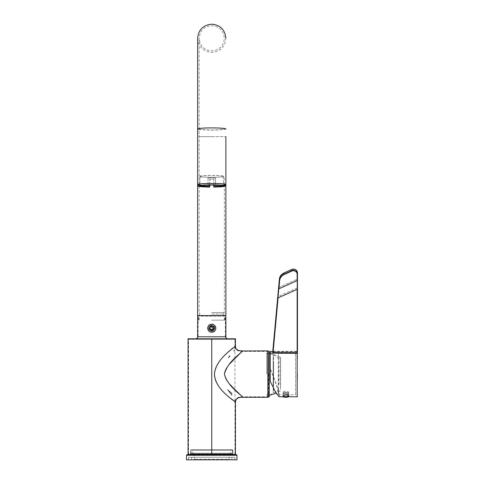 <?xml version="1.0" encoding="UTF-8"?>
<svg xmlns="http://www.w3.org/2000/svg" width="484" height="484" viewBox="0 0 484 484"><rect width="100%" height="100%" fill="white"/><g stroke="black" fill="none" stroke-linecap="round" stroke-linejoin="round"><path stroke-width="0.36" stroke-dasharray="2.42 1.81" d="M233.554 351.015L234.202 350.234L234.825 350.967L233.554 351.015L234.202 350.234L234.825 350.967L233.554 351.015M227.885 338.8L195.615 338.8L227.885 338.8M227.885 339.302L195.615 339.302L227.885 339.302C226.355 339.157 225.514 338.316 225.362 336.785L198.137 336.785L225.362 336.785L225.362 316.113L198.137 316.113L225.362 316.113M195.615 339.302C197.145 339.157 197.986 338.316 198.137 336.785L198.137 316.113M232.423 450.223L232.423 454.053L233.125 454.76L190.375 454.76L191.077 454.053L232.423 454.053L191.077 454.053L191.077 450.223L232.423 450.223L191.077 450.223M190.375 454.76L233.125 454.76M211.75 331.994C214.049 331.77 215.307 330.511 215.531 328.212C215.307 325.913 214.049 324.655 211.75 324.431C209.451 324.655 208.193 325.913 207.969 328.212C208.193 330.511 209.451 331.77 211.75 331.994C214.049 331.77 215.307 330.511 215.531 328.212C215.307 325.913 214.049 324.655 211.75 324.431C209.451 324.655 208.193 325.913 207.969 328.212C208.193 330.511 209.451 331.77 211.75 331.994M225.865 315.61L197.635 315.61L225.865 315.61M211.75 320.148L224.86 320.148L211.75 320.148M235.448 345.963C236.591 345.963 214.309 360.066 214.479 374.108C213.619 388.156 236.234 402.15 235.448 402.15L235.448 454.76L211.75 454.76L211.75 338.8L226.373 338.8M209.13 328.212C209.282 329.804 210.159 330.681 211.75 330.832C213.341 330.681 214.218 329.804 214.37 328.212A2.62 2.62 0 0 0 211.75 325.593A2.62 2.62 0 0 0 209.13 328.212A2.62 2.62 0 0 0 211.75 330.832A2.62 2.62 0 0 0 214.37 328.212C212.621 324.831 210.879 324.831 209.13 328.212C210.873 331.594 212.621 331.594 214.37 328.212C214.218 326.621 213.341 325.744 211.75 325.593C210.159 325.744 209.282 326.621 209.13 328.212M209.632 328.212A2.117 2.117 0 0 0 211.75 330.33A2.117 2.117 0 0 0 213.868 328.212C212.458 325.478 211.042 325.478 209.632 328.212C211.042 330.947 212.452 330.947 213.868 328.212A2.117 2.117 0 0 0 211.75 326.095A2.117 2.117 0 0 0 209.632 328.212M267.84 397.285L267.84 350.9M242.496 397.285C243.452 396.287 227.45 386.904 224.419 374.09C224.558 371.204 225.955 368.245 228.617 365.22L242.284 351.402L228.617 365.214C225.895 368.378 224.497 371.337 224.419 374.09C224.8 377.369 226.209 380.315 228.666 382.929L242.496 396.777L228.666 382.929C226.216 380.327 224.8 377.381 224.419 374.09L227.837 366.013L241.812 351.396M241.897 351.305L242.23 350.954M269.225 351.402L269.225 396.777M268.517 374.09L268.517 394.762L268.517 374.09M190.164 454.252L190.575 453.841L232.925 453.841L190.575 453.841L190.575 450.223L232.925 450.223L190.575 450.223L232.925 450.223L190.575 450.223L191.077 449.715L232.423 449.715L232.925 450.223L232.925 453.841L233.336 454.252L190.164 454.252L233.336 454.252M211.75 323.929C209.142 324.183 207.715 325.611 207.467 328.212C207.715 330.814 209.142 332.242 211.75 332.496C214.351 332.248 215.785 330.82 216.033 328.212C215.779 325.605 214.351 324.177 211.75 323.929M216.033 328.212A4.283 4.283 0 0 0 211.75 323.929A4.283 4.283 0 0 0 207.467 328.212A4.283 4.283 0 0 0 211.75 332.496A4.283 4.283 0 0 0 216.033 328.212M214.581 328.212A2.831 2.831 0 0 0 211.75 325.381A2.831 2.831 0 0 0 208.919 328.212A2.831 2.831 0 0 0 211.75 331.044A2.831 2.831 0 0 0 214.581 328.212M267.749 374.09L267.749 396.777L267.749 374.09M268.723 374.09L268.723 396.426L268.723 374.09M268.311 374.09L268.311 352.915L268.311 374.09M266.702 374.09L266.702 352.915L266.702 374.09M211.75 339.302L234.94 339.302L188.56 339.302L211.75 339.302L211.75 454.252L234.94 454.252L188.56 454.252L211.75 454.252L211.75 339.302M268.723 396.426L267.749 396.777L242.496 396.777C237.807 396.668 235.291 398.459 234.94 402.15L234.94 345.963C235.012 349.587 237.463 351.402 242.284 351.402L267.749 351.402L268.723 351.759M234.94 454.252L234.94 402.15C235.708 402.15 213.583 388.156 214.418 374.108C214.255 360.066 236.059 345.963 234.94 345.963L234.94 339.302L234.94 345.963M188.56 454.252L188.56 339.302M211.75 454.76L188.052 454.76M211.75 338.8L188.052 338.8M231.915 395.265L227.407 389.578L231.412 393.776L227.407 389.578L231.915 393.081L231.921 395.416L227.407 389.578L231.915 393.081L231.915 395.265L231.915 394.127L231.412 393.619L231.915 394.127L231.915 393.081L231.915 395.265M228.121 357.888L229.9 355.504L229.9 356.508L229.9 356.091L228.121 357.888L229.9 356.091L229.9 355.504L229.9 356.508L228.121 357.888L229.9 355.504L229.9 356.508L228.121 357.888M280.587 387.055L280.478 357.277L280.478 390.909L276.189 393.256M269.225 387.327L269.225 352.915L269.225 387.327M280.587 361.131L280.478 357.277L270.235 353.09M269.225 361.596L269.225 394.085L269.225 361.596M273.157 386.583L273.157 354.1L273.157 386.583M280.587 384.236L280.587 357.858L280.587 384.236M279.056 384.236L279.056 357.858L279.056 384.236M273.157 388.894L273.157 386.613A26.36 17.4 180 0 0 273.599 386.516L273.599 357.579A26.36 23.123 180 0 0 273.157 357.452L273.157 361.572A26.36 17.4 0 0 1 273.599 361.669L273.599 390.6A26.36 23.123 0 0 1 273.157 390.733L273.157 388.894M273.599 386.516L273.157 386.613M273.157 386.341L273.157 357.452M273.157 357.815L273.212 386.341M273.599 357.579L273.212 357.815M273.157 361.572L273.212 392.645L273.212 390.37L273.599 390.6M273.157 361.844L273.212 390.37M273.157 390.733L273.157 390.37M273.212 361.844L273.599 361.669M211.75 314.098L223.85 314.098L211.75 314.098M225.362 184.815A14.115 1.095 0 0 1 215.483 185.584L215.483 178.045A14.115 1.095 0 0 1 211.75 178.082A14.115 1.095 0 0 1 208.017 178.045L208.017 185.584A14.115 1.095 0 0 1 198.137 184.815M215.483 185.584L215.483 178.045M208.017 178.045L208.017 177.918A12.602 0.98 180 0 0 211.75 177.967A12.602 0.98 180 0 0 215.483 177.918M215.483 185.463A12.602 0.98 180 0 0 224.352 184.525A12.602 0.98 180 0 0 211.75 183.545A12.602 0.98 180 0 0 199.148 184.525A12.602 0.98 180 0 0 208.017 185.463L208.017 185.584M211.75 312.585L224.352 312.585L211.75 312.585M208.017 177.918L208.017 185.463M209.735 185.487A12.505 0.974 0 0 1 199.245 184.525A12.505 0.974 0 0 1 211.75 183.551A12.505 0.974 0 0 1 224.255 184.525A12.505 0.974 0 0 1 213.765 185.487L213.765 179.455A12.505 0.974 0 0 1 209.735 179.455L209.735 185.572A13.612 1.059 0 0 1 198.137 184.525M209.735 185.572L209.735 187.078M223.281 176.382L223.281 176.382A11.531 0.895 180 0 0 211.75 175.486A11.531 0.895 180 0 0 200.219 176.382L200.219 176.382A11.531 0.895 180 0 0 211.75 177.277A11.531 0.895 180 0 0 223.281 176.382L223.487 185.541A11.737 0.914 0 0 1 223.251 185.723M199.245 184.525L199.245 176.382A12.505 0.974 0 0 1 211.75 175.408A12.505 0.974 0 0 1 224.255 176.382A12.505 0.974 0 0 1 211.75 177.356A12.505 0.974 0 0 1 199.245 176.382M224.255 184.525L224.255 176.382M209.735 185.094L209.735 179.382A11.58 0.901 180 0 0 213.765 179.382L213.765 185.094M213.765 187.078L213.765 185.487M225.362 184.525A13.612 1.059 0 0 1 213.765 185.572M209.741 331.11A3.527 3.527 0 0 0 214.648 330.221A3.527 3.527 0 0 0 213.759 325.315A3.527 3.527 0 0 0 208.852 326.204A3.527 3.527 0 0 0 209.741 331.11A3.527 3.527 0 0 0 214.648 330.221A3.527 3.527 0 0 0 213.759 325.315A3.527 3.527 0 0 0 208.852 326.204A3.527 3.527 0 0 0 209.741 331.11A3.527 3.527 0 0 1 208.852 326.204A3.527 3.527 0 0 1 213.759 325.315M210.431 328.836L211.629 329.664L212.948 329.041L213.063 327.589L211.871 326.76L210.552 327.384L210.431 328.836L211.629 329.664L212.948 329.041L213.063 327.589L211.871 326.76L210.552 327.384L210.431 328.836M212.954 329.047A1.464 1.464 0 0 1 210.915 329.416A1.464 1.464 0 0 1 210.546 327.378A1.464 1.464 0 0 1 212.585 327.009A1.464 1.464 0 0 1 212.954 329.047M210.177 327.124A1.918 1.918 0 0 1 212.839 326.639A1.918 1.918 0 0 1 213.323 329.301A1.918 1.918 0 0 1 210.661 329.786A1.918 1.918 0 0 1 210.177 327.124A1.918 1.918 0 0 1 212.839 326.639A1.918 1.918 0 0 1 213.323 329.301A1.918 1.918 0 0 1 210.661 329.786A1.918 1.918 0 0 1 210.177 327.124A1.918 1.918 0 0 0 210.661 329.786A1.918 1.918 0 0 0 213.323 329.301M209.675 326.779A2.523 2.523 0 0 1 213.184 326.143A2.523 2.523 0 0 1 213.819 329.646A2.523 2.523 0 0 1 210.316 330.282A2.523 2.523 0 0 1 209.675 326.779A2.523 2.523 0 0 1 213.184 326.143A2.523 2.523 0 0 1 213.819 329.646A2.523 2.523 0 0 1 210.316 330.282A2.523 2.523 0 0 1 209.675 326.779M209.887 326.918A2.269 2.269 0 0 1 213.045 326.349A2.269 2.269 0 0 1 213.613 329.507A2.269 2.269 0 0 1 210.455 330.076A2.269 2.269 0 0 1 209.887 326.918M193.854 459.8L194.356 459.298L194.356 454.76L229.144 454.76L229.144 459.298L194.356 459.298L229.144 459.298L229.646 459.8L193.854 459.8L229.646 459.8M231.915 459.8L191.585 459.8L231.915 459.8L231.915 457.277L191.585 457.277L231.915 457.277M191.585 459.8L191.585 457.277M188.56 459.8L234.94 459.8L188.56 459.8L188.56 457.277L234.94 457.277L188.56 457.277M234.94 459.8L234.94 457.277M191.18 453.248L191.18 454.76L232.32 454.76L232.32 453.248L191.18 453.248L232.32 453.248M232.925 453.248L190.575 453.248L232.925 453.248L232.925 450.223M190.575 453.248L190.575 450.223M192.844 454.76L230.656 454.76L192.844 454.76L192.844 449.715L230.656 449.715L192.844 449.715M230.656 454.76L230.656 449.715M229.144 454.76L194.356 454.76M232.423 449.715L191.077 449.715M236.96 459.8L186.54 459.8M288.633 393.952C286.788 392.76 284.937 392.76 283.092 393.952C284.937 394.75 286.782 394.75 288.633 393.952L288.633 395.888C286.788 394.714 284.937 394.714 283.092 395.888C284.937 396.705 286.782 396.705 288.633 395.888A2.771 0.768 180 0 1 287.69 396.469A2.771 0.768 180 0 1 284.719 396.59A2.771 0.768 180 0 1 283.092 395.888A2.771 0.768 180 0 1 284.035 395.307A2.771 0.768 180 0 1 287.006 395.186A2.771 0.768 180 0 1 288.633 395.888L288.633 392.978A2.771 0.768 180 0 1 287.69 393.559A2.771 0.768 180 0 1 284.719 393.68A2.771 0.768 180 0 1 283.092 392.978A2.771 0.768 180 0 1 283.098 392.923A2.771 0.768 180 0 1 284.035 392.403A2.771 0.768 180 0 1 286.909 392.27A2.771 0.768 180 0 1 288.627 392.923A2.771 0.768 180 0 1 288.633 392.978M283.092 393.952L283.092 392.978M295.591 353.423L278.294 353.423L278.578 393.952L278.233 394.769L278.294 353.423L270.235 352.576L270.235 381.029C274.368 389.983 277.054 394.557 278.294 394.756L295.591 394.762L295.591 353.423L295.591 394.762M272.752 353.114L272.782 351.36M278.294 391.84C277.054 386.426 274.368 378.845 270.235 369.092L270.235 368.766C274.882 379.16 279.825 393.734 279.437 395.888L279.056 396.777M272.776 351.402L297.46 351.705L297.158 351.402L297.158 396.777M297.46 353.169L297.46 354.064L297.46 353.169M297.46 358.825L297.46 355.081L297.46 358.825M297.46 373.091L297.46 378.972L297.46 373.091M297.279 287.901L277.949 296.559L278.778 287.472L297.279 279.183L297.279 287.901L277.949 296.559M272.752 351.662L278.076 296.498M270.235 368.766L270.235 351.402M270.235 369.092L270.235 352.576M270.235 381.356L270.235 381.029M278.778 287.472L297.279 279.183M297.279 280.569L278.778 288.857M285.221 396.777A3.279 0.907 180 0 1 282.589 395.924A3.279 0.907 180 0 1 283.703 395.204A3.279 0.907 180 0 1 287.272 395.065A3.279 0.907 180 0 1 289.136 395.924A3.279 0.907 180 0 1 288.022 396.571A3.279 0.907 180 0 1 286.504 396.777M283.334 396.777A2.674 0.744 180 0 1 284.102 395.979A2.674 0.744 180 0 1 287.877 396.045A2.674 0.744 180 0 1 287.623 397.092M287.508 392.536A2.505 0.696 180 0 1 284.743 392.633A2.505 0.696 180 0 1 283.37 391.955A2.505 0.696 180 0 1 284.211 391.489A2.505 0.696 180 0 1 286.806 391.368A2.505 0.696 180 0 1 288.355 391.955A2.505 0.696 180 0 1 287.508 392.536M225.865 336.785L197.635 336.785M225.865 128.986A14.115 1.095 0 0 1 211.75 130.081A14.115 1.095 0 0 1 197.635 128.986L197.635 136.627L225.865 136.627L197.635 136.627L197.635 184.525M211.75 129.966A12.602 0.98 180 0 0 224.352 128.986A12.602 0.98 180 0 0 211.75 128.006A12.602 0.98 180 0 0 199.148 128.986A12.602 0.98 180 0 0 211.75 129.966M211.75 136.627L199.148 136.627L211.75 136.627M200.243 185.723A11.737 0.914 0 0 1 200.013 185.541L200.013 185.541A11.737 0.914 0 0 1 211.75 184.628A11.737 0.914 0 0 1 223.487 185.541L223.626 185.838M210.316 330.282L213.414 330.106A2.523 2.523 0 0 0 214.103 329.108L213.184 326.143L210.08 326.319A2.523 2.523 0 0 0 209.397 327.317L210.316 330.282M212.494 328.727A0.907 0.907 0 0 0 212.264 327.468A0.907 0.907 0 0 0 211.006 327.698A0.907 0.907 0 0 0 211.23 328.957A0.907 0.907 0 0 0 212.494 328.727M186.54 455.262L236.96 455.262M297.158 287.95L297.158 351.305L273.085 351.305M273.012 351.662L297.158 351.662L272.958 351.674M278.905 287.405L279.643 279.256A7.762 7.46 0 0 1 284.102 273.145L291.846 269.673A3.733 3.582 0 0 1 297.158 272.922L297.158 279.232M297.46 351.384L297.46 351.971M297.158 272.922L297.46 273.006M234.825 350.967L234.202 350.234M199.148 320.148L199.148 315.61M266.702 394.762L268.517 394.762L269.225 395.47M224.86 320.148L224.86 316.113M266.702 352.915L268.311 352.915L268.723 352.503M268.723 395.676L268.311 395.265L266.702 395.265M269.225 352.715L268.517 353.423L266.702 353.423M198.64 320.148L198.64 316.113M224.352 320.148L224.352 315.61M273.157 354.1L269.225 354.1M273.157 355.54L273.599 355.274L279.056 357.858L280.587 357.858M273.157 392.645L273.599 392.911L279.056 390.328L280.587 390.328M273.157 394.085L269.225 394.085M223.789 315.61L223.789 314.098M197.635 38.315C198.47 46.894 203.177 51.6 211.75 52.435C220.323 51.6 225.03 46.894 225.865 38.315M224.352 184.525L224.352 312.585M199.148 184.525L199.148 38.315C199.892 45.974 204.097 50.179 211.75 50.923C219.403 50.179 223.602 45.974 224.352 38.315C223.602 30.661 219.403 26.457 211.75 25.712C204.097 26.457 199.892 30.661 199.148 38.315L199.148 312.585M223.85 312.585L223.85 314.098M225.865 136.627L225.865 184.525M199.65 312.585L199.65 314.098M199.71 315.61L199.71 314.098M200.219 176.382L199.868 185.838M282.589 395.924L283.225 396.777M283.37 391.955L283.098 392.923M288.355 391.955L288.627 392.923M289.136 395.924L288.5 396.777"/><path stroke-width="0.73" d="M195.615 338.8A2.015 2.015 0 0 0 197.635 336.785L225.865 336.785L225.865 315.61L211.75 315.61L225.865 315.61L225.865 184.525A14.115 1.095 0 0 1 225.362 184.815M227.885 338.8A2.015 2.015 0 0 1 225.865 336.785M226.373 338.8L235.448 338.8L235.448 345.963C235.412 349.23 237.692 350.876 242.284 350.9C243.24 351.874 227.353 361.27 224.419 374.09C227.45 386.904 243.452 396.287 242.496 397.285L242.46 397.243M267.84 397.285L269.225 396.777L269.225 351.402L267.84 350.9L267.84 397.285L242.496 397.285C238.013 397.219 235.666 398.84 235.448 402.15L235.448 454.76L188.052 454.76L188.052 338.8L211.75 338.8L211.75 454.76M242.23 350.954L267.84 350.9M236.96 455.262L186.54 455.262L186.54 459.8L236.96 459.8L236.96 455.262A0.502 0.502 180 0 0 236.452 454.76L235.448 454.76L235.448 402.15C236.277 401.563 215.259 390.667 214.472 374.223C215.592 357.997 236.234 346.768 235.448 345.963L235.448 338.8L211.75 338.8M198.137 184.815A14.115 1.095 0 0 1 197.635 184.525L197.635 315.61L211.75 315.61L197.635 315.61L197.635 336.785M225.865 128.986A14.115 1.095 0 0 0 211.75 127.891A14.115 1.095 0 0 0 197.635 128.986L197.635 184.525A14.115 1.095 0 0 1 211.75 183.43A14.115 1.095 0 0 1 225.865 184.525L225.865 136.627M213.765 185.094L213.765 187.078A13.612 1.059 180 0 0 225.362 186.031A13.612 1.059 180 0 0 211.75 184.973A13.612 1.059 180 0 0 198.137 186.031A13.612 1.059 180 0 0 209.735 187.078L209.735 185.094M198.137 186.031L198.137 184.525A13.612 1.059 0 0 1 211.75 183.466A13.612 1.059 0 0 1 225.362 184.525L225.362 186.031M186.54 455.262A0.502 0.502 0 0 1 187.048 454.76L235.448 454.76M191.18 454.76L232.32 454.76M188.052 454.76L187.048 454.76L188.052 454.76L188.052 338.8L188.052 454.76M272.776 351.402L270.235 351.402L270.235 381.356L275.65 392.33L279.056 396.777L297.158 396.777L297.158 353.302L272.752 353.114L279.347 279.31L272.752 352.933M297.158 351.668L297.46 351.971L297.46 273.006L297.46 351.705M277.949 297.944L297.279 289.287L297.279 280.569L278.778 288.857L277.949 297.944L297.279 289.287M279.347 279.31L279.347 279.31C279.71 276.394 281.258 274.277 283.975 272.952L283.969 274.198L291.719 270.725L291.719 269.491L283.969 272.964A8.065 7.75 180 0 0 279.347 279.31L272.752 351.741M278.076 297.896L273.012 353.302M297.46 353.58L297.158 352.703L272.782 352.594M286.504 396.777A3.279 0.907 180 0 1 285.221 396.777M287.623 397.092A2.674 0.744 180 0 1 283.334 396.777M209.735 186.443A11.737 0.914 0 0 1 200.243 185.723M209.735 186.969A12.239 0.95 0 0 1 199.511 186.031A12.239 0.95 0 0 1 211.75 185.082A12.239 0.95 0 0 1 223.989 186.031A12.239 0.95 0 0 1 213.765 186.969M223.251 185.723A11.737 0.914 0 0 1 213.765 186.443M297.46 352.618L297.158 352.703L297.158 289.347M297.158 280.629L297.158 274.319A3.733 3.582 180 0 0 291.846 271.07L284.102 274.543A7.762 7.46 180 0 0 279.643 280.653L278.905 288.809M291.846 271.07L291.719 270.725A4.035 3.872 0 0 1 297.46 274.234L297.158 274.319M297.46 273.006A4.035 3.872 180 0 0 291.719 269.491L291.725 269.479C294.956 268.662 296.867 269.836 297.46 273.006M279.643 280.653L279.347 280.545A8.065 7.75 0 0 1 283.969 274.198L284.102 274.543M276.189 393.256L269.225 395.265M270.235 353.09L269.225 352.915M197.635 38.315L197.635 128.986L197.635 38.315C198.47 29.742 203.177 25.035 211.75 24.2C220.323 25.035 225.03 29.742 225.865 38.315M200.013 185.541L211.907 185.082L223.487 185.541M283.975 272.952L291.725 269.479M297.158 396.777L297.46 396.475M283.225 396.777L285.863 397.279L288.5 396.777"/></g></svg>
